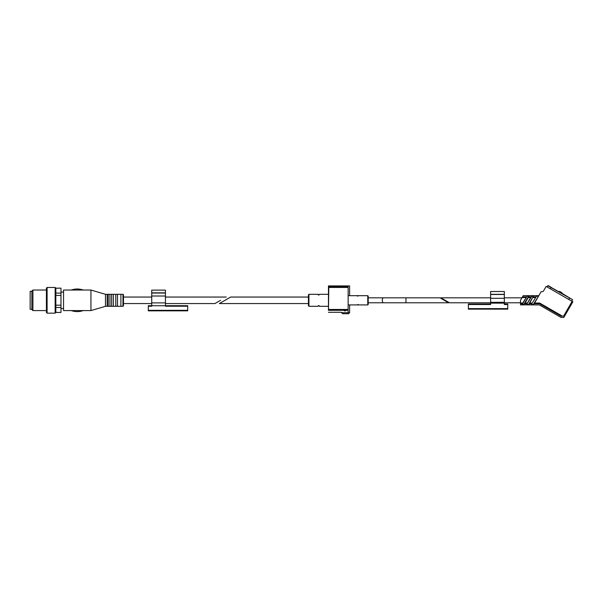 <?xml version="1.0" encoding="UTF-8"?>
<svg xmlns="http://www.w3.org/2000/svg" width="603" height="603" viewBox="0 0 603 603"><rect width="100%" height="100%" fill="white"/><g stroke="black" fill="none" stroke-linecap="round" stroke-linejoin="round"><path stroke-width="0.9" d="M439.964 297.822L405.977 297.822L405.977 302.789L448.564 302.789L439.964 297.822M358.242 304.485L357.089 304.922L358.74 304.922L358.242 304.56M357.587 296.126L358.74 295.689L357.089 295.689L357.587 296.126M230.648 297.053L219.379 303.558L230.648 297.053L308.427 297.053L308.427 305.789L308.94 306.301L317.856 306.301L318.361 305.646L319.537 306.301L319.032 305.563L317.856 306.301M318.361 295.055L319.537 294.317L319.032 294.965L317.856 294.317L318.361 294.965M328.462 310.334L328.462 285.92L328.786 287.443L347.825 287.443L348.15 285.92L349.612 285.92L349.612 295.681M328.462 285.92L348.15 285.92L348.142 310.311L348.15 286.576L328.462 286.576M344.2 310.816L345.587 310.764M344.2 310.862L345.27 310.862M348.15 312.264C340.024 312.271 340.024 312.271 348.15 312.264L348.15 310.334L348.15 312.264M328.786 287.443L328.469 310.311L348.142 310.311M349.612 312.686L341.562 312.686L342.587 313.718L348.579 313.718L349.612 312.686L349.612 304.93M348.413 313.718L342.76 313.718L348.413 313.718M308.94 306.301L308.94 294.317L308.427 294.829L308.427 300.309M368.192 300.309L368.192 304.5L367.762 304.93L367.762 295.681L368.192 296.111L368.192 300.309M562.034 315.949L539.7 303.053L539.527 303.708C539.346 305.337 539.346 305.337 539.527 303.708L561.084 316.153C561.076 317.879 561.076 317.879 561.084 316.153L564.559 316.16L563.82 317.449L572.85 301.801L546.152 286.395L543.589 290.842A1.711 1.711 0 0 1 542.105 291.694A1.711 1.711 0 0 0 543.589 290.842M527.022 304.462L529.042 304.394L533.406 296.148L531.386 296.216L526.668 304.394L531.823 296.148M539.527 303.708L534.183 303.708L533.354 304.462L538.502 296.216L536.564 296.148L531.416 304.394L536.564 296.148M538.818 295.681L523.193 295.681L520.525 300.302L520.525 304.93L523.525 304.862M563.82 317.449L561.076 317.449L539.391 304.93L523.939 304.839M534.183 303.708L541.117 291.694L542.105 291.694M520.525 303.708L522.319 303.708L522.281 304.462L527.075 296.148L521.919 304.394L524.293 304.394L529.012 296.216L527.075 296.148M571.742 301.161L572.594 299.676L550.938 287.525L550.238 288.747M568.772 299.45L569.631 297.965L551.021 287.382L558.875 291.762L561.973 293.239L561.823 292.666L559.584 291.377L558.875 291.762L547.758 285.686L547.268 287.028M490.631 302.789L449.454 302.789L440.846 297.822L490.631 297.822M532.984 297.558L535.358 297.558L535.735 296.902L533.361 296.902L533.406 296.148L528.605 304.462M531.251 304.839L531.635 304.862M533.354 304.462L531.771 304.462M531.808 303.708L529.434 303.708L529.811 303.053L532.185 303.053M528.243 297.558L530.617 297.558L530.994 296.902L528.62 296.902M527.06 303.708L524.693 303.708L525.07 303.053L527.437 303.053M522.108 297.558L525.869 297.558L526.246 296.902L522.484 296.902M548.255 285.784L547.758 285.686L548.255 285.784M504.327 304.002L507.756 304.002L507.756 309.143L468.365 309.143L468.365 304.002L490.631 304.002M504.327 303.136L490.631 303.136L490.631 291.505L504.327 291.505L504.327 304.523L507.756 304.523M490.631 303.136L490.631 304.523L468.365 304.523M220.592 300.309L214.954 303.558L220.592 300.309M71.305 310.575L63.541 310.583L63.541 290.035L90.94 290.035L90.94 310.583L105.495 306.301L105.495 294.317L107.213 294.317L107.213 306.301L108.239 306.301L108.239 294.317L109.95 294.317L109.95 306.301L111.661 306.301L111.661 294.317L113.379 294.317L113.379 306.301L115.776 306.301L115.776 294.317L117.487 294.317L117.487 306.301L120.909 306.301L120.909 294.317L122.967 294.317L123.479 294.829L123.479 303.558L151.737 303.558M55.838 288.219L60.971 288.151L55.838 288.151L55.838 312.392L60.971 312.467L55.838 312.467L55.152 313.153L55.152 287.465L47.102 287.465L47.102 313.153L55.152 313.153M55.838 307.5L60.971 307.5L60.971 295.417L55.838 295.417M55.838 305.201L60.971 305.201M55.838 293.111L60.971 293.111L60.971 295.417M60.971 293.111L60.971 288.219M60.971 312.392L60.971 307.5M83.229 310.583C79.242 311.947 75.247 311.947 71.252 310.583L90.94 310.583M83.229 290.035C79.242 288.664 75.247 288.664 71.252 290.035L71.305 290.035M123.479 300.309L123.479 305.789L122.967 306.301L122.967 294.317M32.916 310.583L32.916 290.035L31.861 291.083L31.861 309.535L32.916 310.583L46.416 310.583M47.102 287.465L46.416 288.151L46.416 312.467L47.102 313.153M31.861 291.317L30.15 291.317L30.15 309.301L31.861 309.301M165.433 292.854L151.737 292.854L151.737 290.118L165.433 290.118L165.433 293.035L151.737 293.028L151.737 306.218L148.308 306.218L148.308 305.698L151.737 305.698M187.699 310.326L148.308 310.326L148.308 310.839L187.699 310.839L187.699 306.218L165.433 306.218L165.433 293.028L151.737 292.854M148.308 310.326L148.308 306.218M165.433 305.729L151.737 305.729M187.699 306.218L187.699 305.698L165.433 305.698M328.786 309.467L347.825 309.467M368.192 297.822L383.463 297.822A2.48 1.168 90 0 0 382.294 300.309A2.48 1.168 90 0 0 383.463 302.789L405.977 302.789M522.695 303.053L520.525 303.053M563.737 315.882L572.111 301.372M539.7 303.053L534.56 303.053M523.856 304.462L528.658 296.148M490.631 294.324L504.327 294.324M490.631 294.49L504.327 294.49M490.631 298.297L504.327 298.297M490.631 302.314L504.327 302.314M468.365 308.63L507.756 308.63M165.433 302.879L151.737 302.879M165.433 296.02L151.737 296.02M165.433 293.035L151.737 293.035L165.433 293.028M348.15 304.93L357.059 304.93M358.77 304.93L367.762 304.93M348.15 295.681L357.059 295.681M358.77 295.681L367.762 295.681M219.379 303.558L308.427 303.558M319.552 306.301L328.462 306.301M308.94 294.317L317.841 294.317M319.552 294.317L328.462 294.317M328.462 312.294L341.562 312.294L341.562 312.686M368.192 302.789L383.463 302.789M383.463 297.822L405.977 297.822M558.875 291.762L569.631 297.965L561.973 293.239M521.957 297.822L504.327 297.822M520.525 302.789L504.327 302.789M561.076 317.449L552.823 312.686M546.748 309.173L539.391 304.93M551.089 287.262L548.127 285.551M569.631 297.965L572.594 299.676L569.631 297.965M165.433 303.558L214.954 303.558M123.479 297.053L151.737 297.053M165.433 297.053L226.223 297.053M60.971 308.525L63.541 308.525M60.971 292.086L63.541 292.086M105.495 294.317L90.94 290.035M105.495 306.301L107.213 306.301M108.239 294.317L107.213 294.317M108.239 306.301L109.95 306.301M111.661 294.317L109.95 294.317M111.661 306.301L113.379 306.301M115.776 294.317L113.379 294.317M115.776 306.301L117.487 306.301M120.909 294.317L117.487 294.317M120.909 306.301L122.967 306.301M32.916 290.035L46.416 290.035M55.838 288.151L55.152 287.465"/></g></svg>
